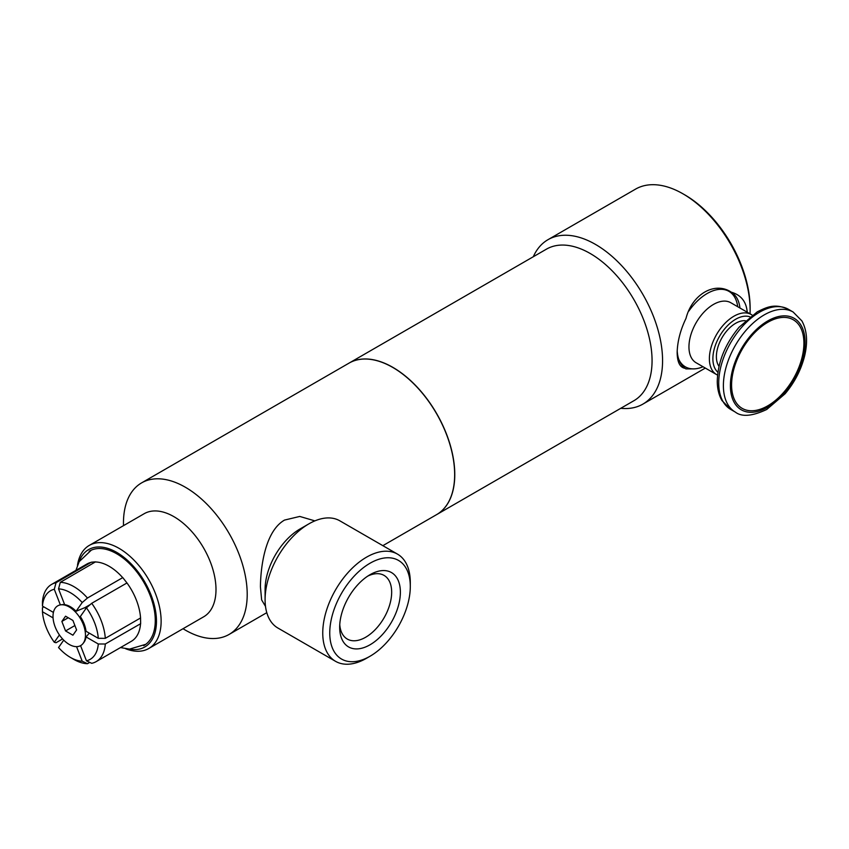 <?xml version="1.0" encoding="UTF-8"?>
<svg xmlns="http://www.w3.org/2000/svg" width="849" height="849" viewBox="0 0 849 849"><rect width="100%" height="100%" fill="white"/><g stroke="black" fill="none" stroke-linecap="round" stroke-linejoin="round"><path stroke-width="1.27" d="M677.205 350.711A44.572 25.735 120 0 0 685.069 368.317C679.858 367.479 677.215 362.109 677.162 352.218C677.513 341.128 680.474 329.847 686.024 318.343C692.126 294.21 714.826 281.104 731.329 292.194C740.901 294.953 746.186 301.491 747.194 311.785L747.194 312.188M677.162 352.823L677.162 352.218M739.957 308.007A44.572 25.735 120 0 0 731.329 292.194L730.84 291.907M694.365 368.869L685.896 368.901L685.069 368.317M436.598 514.632A87.5 50.516 -120 0 0 436.662 514.6L633.938 400.696A87.5 50.516 -120 0 0 652.064 360.645A87.5 50.516 -120 0 0 613.869 272.593A87.5 50.516 -120 0 0 546.448 249.15L349.162 363.054A87.5 50.516 -120 0 0 349.109 363.085M620.789 408.295A94.929 54.803 -120 0 0 642.905 404.103A94.929 54.803 -120 0 0 642.905 294.486A94.929 54.803 -120 0 0 547.987 239.683A94.929 54.803 -120 0 0 533.289 256.748M72.918 620.449L76.601 629.958L72.918 635.201L65.553 630.945L61.86 621.436L65.553 616.194L72.918 620.449M61.86 621.436L68.249 617.754M65.553 630.945L74.892 625.543M85.462 635.063A22.944 13.244 -120 0 0 77.132 613.891A22.944 13.244 -120 0 0 60.704 604.838A22.944 13.244 -120 0 0 53.009 616.332A22.944 13.244 -120 0 0 64.8 641.165A22.944 13.244 -120 0 0 83.032 643.521A22.944 13.244 -120 0 0 85.462 635.063M89.325 633.152L86.036 636.92A22.424 12.947 60 0 1 83.86 642.449L83.032 643.521M80.326 616.544A22.424 12.947 60 0 1 86.036 631.253L98.282 638.321A39.616 22.881 -120 0 0 86.449 607.831L80.326 616.544M85.866 608.659A17.585 10.156 -120 0 0 84.879 607.651L90.302 604.52M60.353 604.891L54.294 589.27L56.034 582.711L91.257 562.229L95.502 561.858L60.29 582.34L58.539 588.888L64.662 604.668A22.424 12.947 60 0 1 76.081 611.259L84.879 607.651M98.282 638.321L105.297 638.331L140.552 617.976L140.658 623.686L105.297 643.988L98.282 643.988L86.036 636.92M80.559 645.654L86.449 660.819A39.616 22.881 -120 0 0 98.282 643.988M86.449 660.819L91.703 663.324A44.572 25.735 -120 0 0 96.16 661.626A44.572 25.735 -120 0 0 105.297 643.988M89.739 662.39L87.458 663.706L82.204 661.201L76.559 646.641M63.728 640.146L58.539 647.532A39.616 22.881 -120 0 0 70.371 657.391A39.616 22.881 -120 0 0 82.204 661.201M62.582 638.947L56.034 642.735L54.294 642.247L59.419 634.956M53.062 617.881L42.461 611.758A39.616 22.881 -120 0 0 54.294 642.247M42.461 611.758L42.45 607.704L43.851 606.897M76.081 611.259L82.204 602.546L87.458 598.025L122.776 577.596L126.968 582.955L91.703 603.31L86.449 607.831M105.297 638.331A44.572 25.735 -120 0 0 91.703 603.31M126.968 582.955A44.572 25.735 60 0 1 140.552 617.976M56.034 582.711A44.572 25.735 -120 0 0 51.587 584.42L86.842 564.065A44.572 25.735 60 0 1 91.299 562.356M51.587 584.42A44.572 25.735 -120 0 0 42.45 602.047L42.461 606.101L53.413 612.416M87.458 598.025A44.572 25.735 -120 0 0 60.29 582.34M95.544 561.974A44.572 25.735 60 0 1 109.128 566.272A44.572 25.735 60 0 1 122.723 577.67M54.294 589.27A39.616 22.881 -120 0 0 42.461 606.101M82.204 602.546A39.616 22.881 -120 0 0 58.539 588.888M70.371 657.391L73.874 659.418A44.572 25.735 -120 0 0 87.458 663.706M140.552 623.633A44.572 25.735 60 0 1 131.415 641.26L96.16 661.626M339.759 624.599A36.762 21.225 120 0 0 346.891 638.819A36.762 21.225 120 0 0 384.056 617.839A36.762 21.225 120 0 0 383.642 575.166A36.762 21.225 120 0 0 367.766 576.1M339.674 627.262A42.928 24.78 -60 0 1 370.026 574.699A42.928 24.78 -60 0 1 400.378 592.22A42.928 24.78 -60 0 1 370.026 644.784A42.928 24.78 -60 0 1 339.674 627.262M410.3 586.489L410.3 582.446A61.913 35.743 120 0 0 397.481 554.11L339.812 520.808A61.913 35.743 120 0 0 308.856 523.875L299.984 529.001A49.359 28.495 120 0 0 265.09 589.461L265.09 599.702A61.913 35.743 120 0 0 277.91 628.037L335.578 661.339A61.913 35.743 120 0 0 366.524 658.272L370.026 656.245A56.957 32.888 120 0 0 410.3 586.489A56.957 32.888 120 0 0 370.026 563.237A56.957 32.888 120 0 0 329.752 632.993A56.957 32.888 120 0 0 370.026 656.245M265.493 606.388L261.641 599.914L260.42 586.765C260.696 565.041 265.673 530.848 284.532 520.076L299.761 516.436L314.82 520.861M308.856 523.875A61.913 35.743 120 0 0 265.09 599.702M397.481 554.11A61.913 35.743 120 0 0 349.777 570.687A61.913 35.743 120 0 0 322.747 632.993A61.913 35.743 120 0 0 335.578 661.339M143.683 645.664A54.516 31.477 -120 0 0 145.614 644.433A54.516 31.477 -120 0 0 155.271 620.545A54.516 31.477 -120 0 0 132.561 566.856A54.516 31.477 -120 0 0 91.193 550.184A54.516 31.477 -120 0 0 89.166 551.245M750.038 313.833A94.929 54.803 -120 0 0 750.123 310.097L750.123 308.081A92.445 53.381 -120 0 0 684.75 194.845L682.999 193.837A94.929 54.803 -120 0 0 635.53 189.136L547.987 239.683M750.123 310.097A94.929 54.803 -120 0 0 682.999 193.837M436.662 514.6A87.5 50.516 -120 0 0 454.777 474.549A87.5 50.516 -120 0 0 416.583 386.497A87.5 50.516 -120 0 0 349.162 363.054M382.857 545.663L436.545 514.664A87.5 50.516 -120 0 0 454.661 474.612A87.5 50.516 -120 0 0 416.466 386.56A87.5 50.516 -120 0 0 349.045 363.117L141.592 482.89A87.5 50.516 -120 0 0 123.466 522.942A87.5 50.516 -120 0 0 123.508 525.637M183.023 628.716A87.5 50.516 -120 0 0 229.092 634.436A87.5 50.516 -120 0 0 247.208 594.385A87.5 50.516 -120 0 0 209.013 506.333A87.5 50.516 -120 0 0 141.592 482.89M125.694 648.763A59.515 34.363 -120 0 0 148.808 648.477L203.675 616.799A59.515 34.363 -120 0 0 215.996 589.556A59.515 34.363 -120 0 0 190.017 529.659A59.515 34.363 -120 0 0 144.16 513.719L89.294 545.398A59.515 34.363 -120 0 0 77.492 565.264M148.808 648.477A59.515 34.363 -120 0 0 161.13 621.235A59.515 34.363 -120 0 0 135.15 561.338A59.515 34.363 -120 0 0 89.294 545.398M129.377 649.103A56.214 32.453 -120 0 0 156.46 621.235A56.214 32.453 -120 0 0 123.126 556.689A56.214 32.453 -120 0 0 79.042 561.911M749.911 316.826A32.188 18.582 120 0 0 725.81 327.523A32.188 18.582 120 0 0 712.884 358.692A32.188 18.582 120 0 0 717.904 372.265M745.348 320.731A27.242 15.728 120 0 0 726.054 331.8A27.242 15.728 120 0 0 716.386 356.665A27.242 15.728 120 0 0 719.007 366.354M737.696 306.701A43.586 25.162 120 0 0 728.951 291.356A43.586 25.162 120 0 0 688.847 311.063M678.776 359.35A43.586 25.162 120 0 0 685.366 366.853A43.586 25.162 120 0 0 703.036 366.747M752.182 315.128A34.671 20.015 120 0 0 751.227 314.512L730.798 302.722A34.671 20.015 120 0 0 704.086 312.007A34.671 20.015 120 0 0 688.953 346.901A34.671 20.015 120 0 0 696.127 362.767L716.556 374.558A34.671 20.015 120 0 0 717.564 375.078M751.227 314.512A34.671 20.015 120 0 0 724.515 323.798A34.671 20.015 120 0 0 709.382 358.692A34.671 20.015 120 0 0 716.556 374.558M803.907 343.198A51.142 29.524 120 0 0 749.667 338.358A51.142 29.524 120 0 0 749.667 410.683A51.142 29.524 120 0 0 803.907 343.198M730.681 409.409L721.947 400.537C718.891 395.188 717.331 388.821 717.267 381.445C717.734 362.332 724.993 344.269 739.054 327.268L757.287 311.827C766.965 307.083 774.638 303.125 788.466 309.323A57.785 33.355 120 0 0 743.936 324.806A57.785 33.355 120 0 0 718.721 382.952A57.785 33.355 120 0 0 730.681 409.409L735.351 412.105C741.771 417.135 752.225 416.265 766.721 409.483L785.092 393.777C794.558 382.496 801.053 369.962 804.555 356.187C807.94 342.136 807.049 330.378 801.881 320.901L793.136 312.018A57.785 33.355 120 0 0 748.606 327.502A57.785 33.355 120 0 0 723.39 385.648A57.785 33.355 120 0 0 735.351 412.105M805.107 342.518A52.829 30.5 120 0 0 767.751 320.943A52.829 30.5 120 0 0 730.395 385.648A52.829 30.5 120 0 0 767.751 407.212A52.829 30.5 120 0 0 805.107 342.518M64.524 604.318L60.704 604.838M91.352 550.11L79.18 561.656L75.932 570.358M120.505 647.564L129.515 649.103L145.752 644.327M705.317 368.073L642.905 404.103M266.788 612.67L229.092 634.436M681.397 364.55L685.366 366.853M726.319 289.838L728.951 291.356M788.466 309.323L793.136 312.018"/></g></svg>
